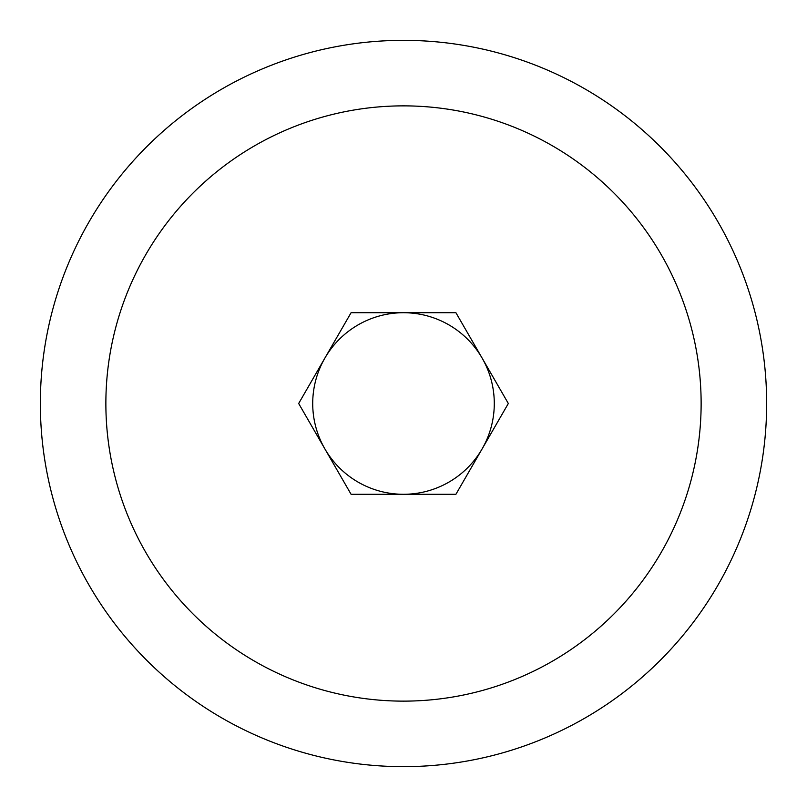 <?xml version="1.0" encoding="UTF-8"?>
<svg xmlns="http://www.w3.org/2000/svg" width="807" height="807" viewBox="0 0 807 807"><rect width="100%" height="100%" fill="white"/><g stroke="black" fill="none" stroke-linecap="round" stroke-linejoin="round"><path stroke-width="1.21" d="M40.35 403.5A363.15 363.15 0 0 0 403.5 766.65A363.15 363.15 0 0 0 766.65 403.5A363.15 363.15 0 0 0 403.5 40.35A363.15 363.15 0 0 0 40.35 403.5M105.868 403.5A297.632 297.632 0 0 0 403.5 701.132A297.632 297.632 0 0 0 701.132 403.5A297.632 297.632 0 0 0 403.5 105.868A297.632 297.632 0 0 0 105.868 403.5M312.713 403.5A90.788 90.788 0 0 1 482.122 358.106A90.788 90.788 0 0 1 403.5 494.288A90.788 90.788 0 0 1 312.713 403.5M508.329 403.5L455.915 494.288L351.085 494.288L298.671 403.5L351.085 312.713L455.915 312.713L508.329 403.5"/></g></svg>
